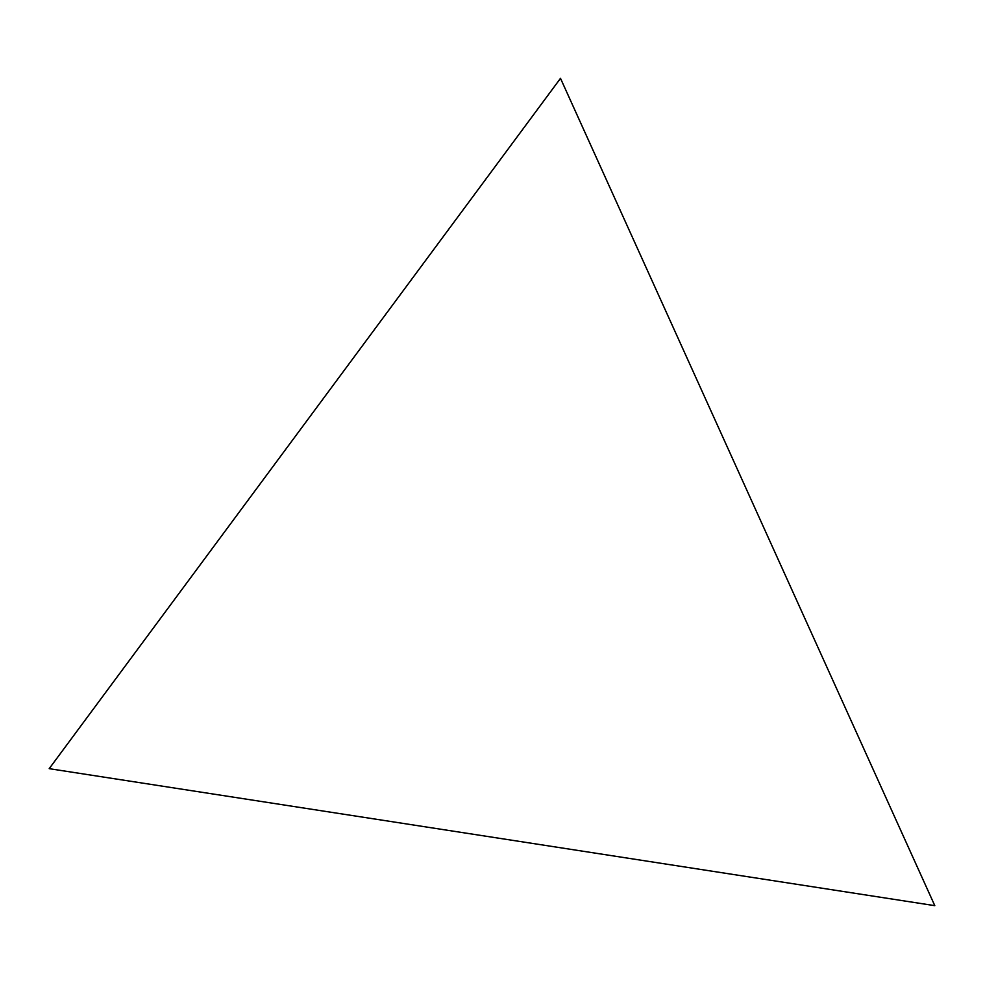 <?xml version="1.0" encoding="UTF-8"?>
<svg xmlns="http://www.w3.org/2000/svg" width="984" height="984" viewBox="0 0 984 984"><rect width="100%" height="100%" fill="white"/><g stroke="black" fill="none" stroke-linecap="round" stroke-linejoin="round"><path stroke-width="1.48" d="M934.8 905.661L49.2 768.664L560.499 78.339L934.8 905.661L49.2 768.664L560.499 78.339L934.8 905.661"/></g></svg>
